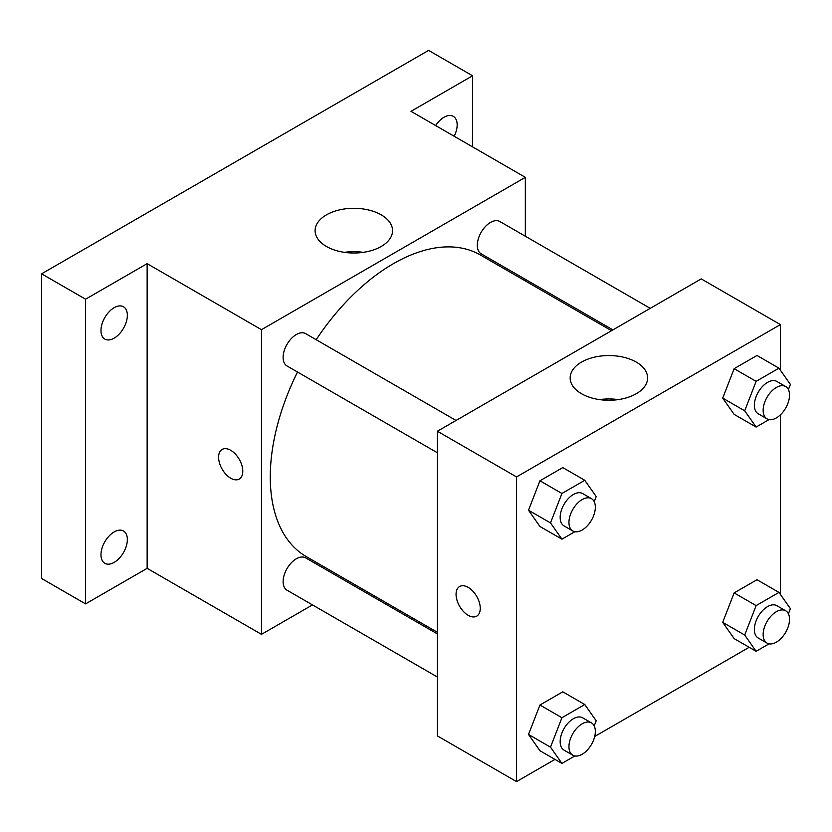 <?xml version="1.0" encoding="UTF-8"?>
<svg xmlns="http://www.w3.org/2000/svg" width="832" height="832" viewBox="0 0 832 832"><rect width="100%" height="100%" fill="white"/><g stroke="black" fill="none" stroke-linecap="round" stroke-linejoin="round"><path stroke-width="1.25" d="M312.478 604.906L261.477 634.348L147.139 568.339L85.571 603.886L41.6 578.49L41.6 273.822L428.584 50.398L472.566 75.785L472.566 146.869M351.198 582.546L349.794 583.357M114.161 562.39A18.658 10.774 -60 0 1 104.832 563.316A18.658 10.774 -60 0 1 101.972 548.371A18.658 10.774 -60 0 1 114.161 531.929A18.658 10.774 -60 0 1 123.49 531.003A18.658 10.774 -60 0 1 126.35 545.958A18.658 10.774 -60 0 1 114.161 562.39M114.161 338.156A18.658 10.774 -60 0 1 104.832 339.082A18.658 10.774 -60 0 1 101.972 324.126A18.658 10.774 -60 0 1 114.161 307.684A18.658 10.774 -60 0 1 123.49 306.769A18.658 10.774 -60 0 1 126.35 321.714A18.658 10.774 -60 0 1 114.161 338.156M147.139 568.339L147.139 263.661L85.571 299.208L41.6 273.822M85.571 603.886L85.571 299.208M261.477 634.348L261.477 329.68L147.139 263.661M261.477 329.68L525.335 177.341L410.998 111.332L472.566 75.785M326.446 246.47A38.73 22.36 180 0 1 315.099 230.662A38.73 22.36 180 0 1 353.829 208.302A38.73 22.36 180 0 1 392.558 230.662A38.73 22.36 180 0 1 368.649 251.316A38.73 22.36 180 0 1 326.446 246.47M435.614 125.549A18.658 10.774 -60 0 1 443.976 117.27A18.658 10.774 -60 0 1 453.305 116.345A18.658 10.774 -60 0 1 454.178 136.261M297.513 372.018A174.138 100.537 120 0 0 270.275 476.934A174.138 100.537 120 0 0 306.342 556.65L437.382 632.31M611.51 330.699L480.47 255.039A174.138 100.537 120 0 0 316.17 339.706M525.335 177.341L525.335 236.226M525.335 279.313L525.335 280.935M650.229 308.339L499.834 221.51A18.658 10.774 120 0 0 485.451 226.502A18.658 10.774 120 0 0 477.308 245.284A18.658 10.774 120 0 0 481.177 253.822L612.924 329.888M437.382 633.932L305.635 557.866A18.658 10.774 120 0 0 291.262 562.869A18.658 10.774 120 0 0 283.119 581.641A18.658 10.774 120 0 0 286.978 590.179L437.382 677.019M437.382 452.774L286.978 365.945A18.658 10.774 -60 0 1 286.978 344.396A18.658 10.774 -60 0 1 305.635 333.622L456.04 420.462M242.788 471.224A17.098 9.87 60 0 1 239.242 479.055A17.098 9.87 60 0 1 222.144 469.175A17.098 9.87 60 0 1 222.144 449.426A17.098 9.87 60 0 1 235.321 454.012A17.098 9.87 60 0 1 242.788 471.224M239.252 479.045A17.098 9.87 60 0 1 222.154 469.175A17.098 9.87 60 0 1 222.144 449.426M344.438 252.346A38.73 22.36 180 0 1 363.21 252.346M554.975 759.408L516.537 781.602L437.382 735.904L437.382 431.236L701.23 278.897L780.395 324.594L780.395 370.188M749.174 647.296L594.703 736.476M734.136 414.367L722.706 398.112L734.136 368.67L756.985 355.472L734.136 368.67L722.706 398.112L734.136 414.367L756.122 427.066L744.702 410.81L756.122 381.358L778.97 368.17L790.4 384.426L788.403 389.563M539.937 750.724L528.518 734.469L539.937 705.026L562.786 691.829L539.937 705.026L528.518 734.469L539.937 750.724L561.933 763.422L550.503 747.167L561.933 717.725L584.782 704.527L596.201 720.782L594.214 725.92M780.395 414.856L780.395 594.422M516.537 781.602L516.537 476.934L780.395 324.594M734.136 638.612L722.706 622.357L734.136 592.904L756.985 579.717L734.136 592.904L722.706 622.357L734.136 638.612L756.122 651.3L744.702 635.045L756.122 605.602L778.97 592.405L790.4 608.66L788.403 613.798M539.937 526.49L528.518 510.234L539.937 480.782L562.786 467.594L539.937 480.782L528.518 510.234L539.937 526.49L561.933 539.178L550.503 522.922L561.933 493.48L584.782 480.293L596.201 496.538L594.214 501.675M516.537 476.934L437.382 431.236M581.506 393.723A38.73 22.36 180 0 1 570.159 377.915A38.73 22.36 180 0 1 608.889 355.555A38.73 22.36 180 0 1 647.608 377.915A38.73 22.36 180 0 1 623.709 398.57A38.73 22.36 180 0 1 581.506 393.723M480.262 608.327A17.098 9.87 60 0 1 476.715 616.148A17.098 9.87 60 0 1 459.607 606.278A17.098 9.87 60 0 1 459.607 586.529A17.098 9.87 60 0 1 472.794 591.115A17.098 9.87 60 0 1 480.262 608.327M476.715 616.148A17.098 9.87 60 0 1 459.618 606.278A17.098 9.87 60 0 1 459.618 586.529M599.498 399.61A38.73 22.36 180 0 1 618.27 399.61M574.86 531.721L561.933 539.178M591.479 498.659L582.681 493.574A18.658 10.774 120 0 0 568.308 498.576A18.658 10.774 120 0 0 560.165 517.348A18.658 10.774 120 0 0 564.023 525.897L572.822 530.972A18.658 10.774 120 0 0 591.479 520.198A18.658 10.774 120 0 0 591.479 498.659A18.658 10.774 120 0 0 577.096 503.651A18.658 10.774 120 0 0 568.953 522.434A18.658 10.774 120 0 0 572.822 530.972M550.503 522.922L528.518 510.234M561.933 493.48L539.937 480.782M584.782 480.293L562.786 467.594M769.049 419.598L756.122 427.066M785.678 386.537L776.88 381.462A18.658 10.774 120 0 0 762.497 386.454A18.658 10.774 120 0 0 754.354 405.236A18.658 10.774 120 0 0 758.222 413.774L767.021 418.85A18.658 10.774 120 0 0 785.678 408.075A18.658 10.774 120 0 0 785.678 386.537A18.658 10.774 120 0 0 771.295 391.539A18.658 10.774 120 0 0 763.152 410.311A18.658 10.774 120 0 0 767.021 418.85M744.702 410.81L722.706 398.112M756.122 381.358L734.136 368.67M778.97 368.17L756.985 355.472M574.86 755.955L561.933 763.422M591.479 722.894L582.681 717.818A18.658 10.774 120 0 0 568.308 722.81A18.658 10.774 120 0 0 560.165 741.593A18.658 10.774 120 0 0 564.023 750.131L572.822 755.206A18.658 10.774 120 0 0 591.479 744.442A18.658 10.774 120 0 0 591.479 722.894A18.658 10.774 120 0 0 577.096 727.896A18.658 10.774 120 0 0 568.953 746.668A18.658 10.774 120 0 0 572.822 755.206M550.503 747.167L528.518 734.469M561.933 717.725L539.937 705.026M584.782 704.527L562.786 691.829M769.049 643.843L756.122 651.3M785.678 610.782L776.88 605.696A18.658 10.774 120 0 0 762.497 610.698A18.658 10.774 120 0 0 754.354 629.47A18.658 10.774 120 0 0 758.222 638.019L767.021 643.094A18.658 10.774 120 0 0 785.678 632.32A18.658 10.774 120 0 0 785.678 610.782A18.658 10.774 120 0 0 771.295 615.774A18.658 10.774 120 0 0 763.152 634.556A18.658 10.774 120 0 0 767.021 643.094M744.702 635.045L722.706 622.357M756.122 605.602L734.136 592.904M778.97 592.405L756.985 579.717"/></g></svg>

